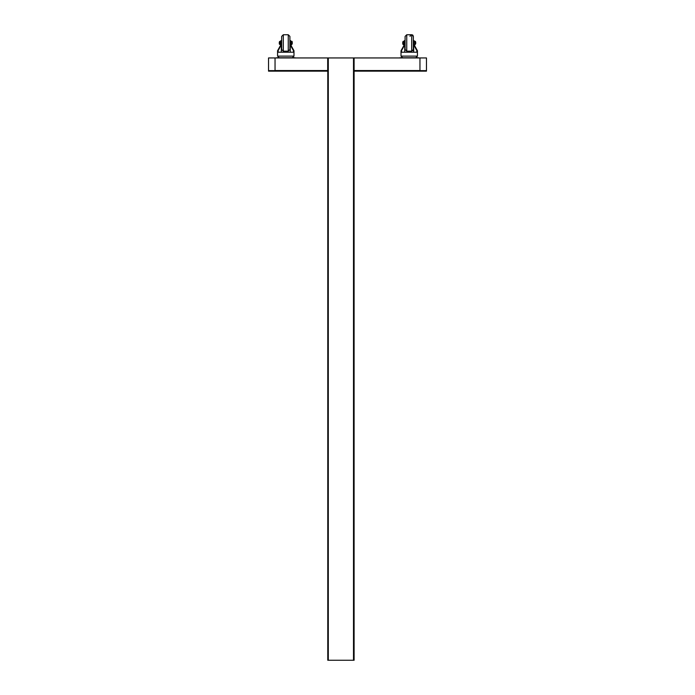 <?xml version="1.0" encoding="UTF-8"?>
<svg xmlns="http://www.w3.org/2000/svg" width="695" height="695" viewBox="0 0 695 695"><rect width="100%" height="100%" fill="white"/><g stroke="black" fill="none" stroke-linecap="round" stroke-linejoin="round"><path stroke-width="1.04" d="M354.085 660.25L327.753 660.25L327.753 57.954L354.085 57.954L354.085 660.25M419.91 70.621L419.91 57.954L426.487 57.954L426.487 71.116L419.91 71.116L419.91 70.621L426.487 70.621L419.91 70.621L419.91 71.116L354.146 71.116L354.146 70.56L419.91 70.56L419.91 57.954L354.146 57.954L354.146 70.56M268.513 70.56L268.513 57.954L268.513 71.116L275.09 71.116L275.09 70.56L327.684 70.56L327.753 71.116M268.513 70.621L275.09 70.621L268.513 70.621M268.513 57.954L275.09 57.954L275.09 70.56M415.697 42.152L415.697 43.802M415.471 43.776L415.462 41.587M397.688 57.954L399.999 57.954M418.425 57.954L420.727 57.954M404.273 44.784L404.768 44.784L404.768 40.675L404.273 40.675L404.273 44.784L400.98 50.709L401.145 52.194L417.269 52.194L417.443 50.709L414.151 44.784L414.151 40.675L413.655 40.675L413.655 44.784L414.151 44.784M404.768 43.802L405.098 49.232L405.098 36.392L405.098 49.232M411.892 34.767L413.325 36.392L413.325 49.562L411.683 51.204L411.683 34.75L410.415 35.349L410.033 36.392M402.726 43.802L402.726 42.152M415.454 43.82L415.462 41.344L414.151 41.335M402.987 41.535L402.726 43.967L404.012 44.428L404.012 41.535L402.987 41.535L403.013 43.663L403.986 43.663M289.902 49.232L289.902 43.802M292.274 42.152L292.274 43.802M292.048 43.776L292.039 41.587M274.273 57.954L276.575 57.954M295.001 57.954L297.312 57.954M280.849 44.784L281.345 44.784L281.345 40.675L280.849 40.675L280.849 44.784L277.557 50.709L277.731 52.194L293.855 52.194L294.02 50.709L290.727 44.784L290.727 40.675L290.232 40.675L290.232 44.784L290.727 44.784M283.317 51.204L281.675 49.562L281.675 36.392L283.317 34.75L288.26 34.75L289.902 36.392L289.902 49.562L288.26 51.204L283.317 51.204L288.26 51.204L288.26 34.75L283.317 34.75L283.317 51.204L281.675 49.562L281.675 36.722M281.675 40.18L281.675 42.152M281.675 43.802L281.675 42.977M279.303 43.802L279.303 42.152M292.03 43.82L292.039 41.344L290.727 41.335M279.572 41.535L279.303 43.967L280.589 44.428L280.589 41.535L279.572 41.535L279.59 43.663L280.563 43.663M400.98 56.147L402.631 57.789L400.98 56.147L400.98 50.709L400.98 56.147L417.443 56.147L415.792 57.789L417.443 56.147L417.443 50.709M412.908 35.306L413.325 36.392L411.683 34.75L406.74 34.75L406.74 51.204L405.098 49.562L406.74 51.204L411.683 51.204L406.74 51.204M277.557 50.709L277.557 56.147L294.02 56.147L292.369 57.789L294.02 56.147L294.02 50.709M412.795 50.77L413.117 50.361M327.684 71.116L275.09 71.116M426.487 57.954L426.487 70.56M275.09 70.621L275.09 57.954L327.684 57.954L327.684 70.56M403.222 44.628L404.273 44.628M403.222 41.335L404.273 41.335M415.462 42.534L415.462 43.42M418.425 57.789L399.999 57.789M416.765 52.194L416.948 50.709L413.655 44.784M404.768 44.784L401.475 50.709L401.649 52.194M404.768 45.019L404.768 52.194M413.655 45.019L413.655 52.194L413.655 45.019M414.151 44.628L415.202 44.628L415.384 43.377M415.454 42.169L415.202 42.977L414.151 42.977M415.202 42.977L415.384 41.735M402.987 44.428L403.013 43.663M403.013 42.291L403.986 42.291M293.351 52.194L293.525 50.709L290.232 45.019L290.232 52.194L290.232 44.784M279.694 44.428L280.849 44.628M279.798 41.335L280.849 41.335M292.039 41.596L291.961 43.377M292.039 42.534L292.039 43.42M295.001 57.789L276.575 57.789M281.345 44.784L278.052 50.709L278.235 52.194M281.345 45.019L281.345 52.194M290.727 44.628L291.778 44.628L291.778 42.977L290.727 42.977M291.778 42.977L291.778 41.335M279.572 44.428L279.59 43.663M279.59 42.291L280.563 42.291M328.309 57.954L328.309 660.25M353.52 57.954L353.52 660.25M412.613 35.045L412.074 34.802M406.74 34.75L405.098 36.392L406.74 34.75M277.557 56.147L279.208 57.789L277.557 56.147M280.849 40.675L281.345 40.675M288.26 51.204L289.902 49.562M283.317 34.75L281.675 36.392M288.26 34.75L289.902 36.392"/></g></svg>
